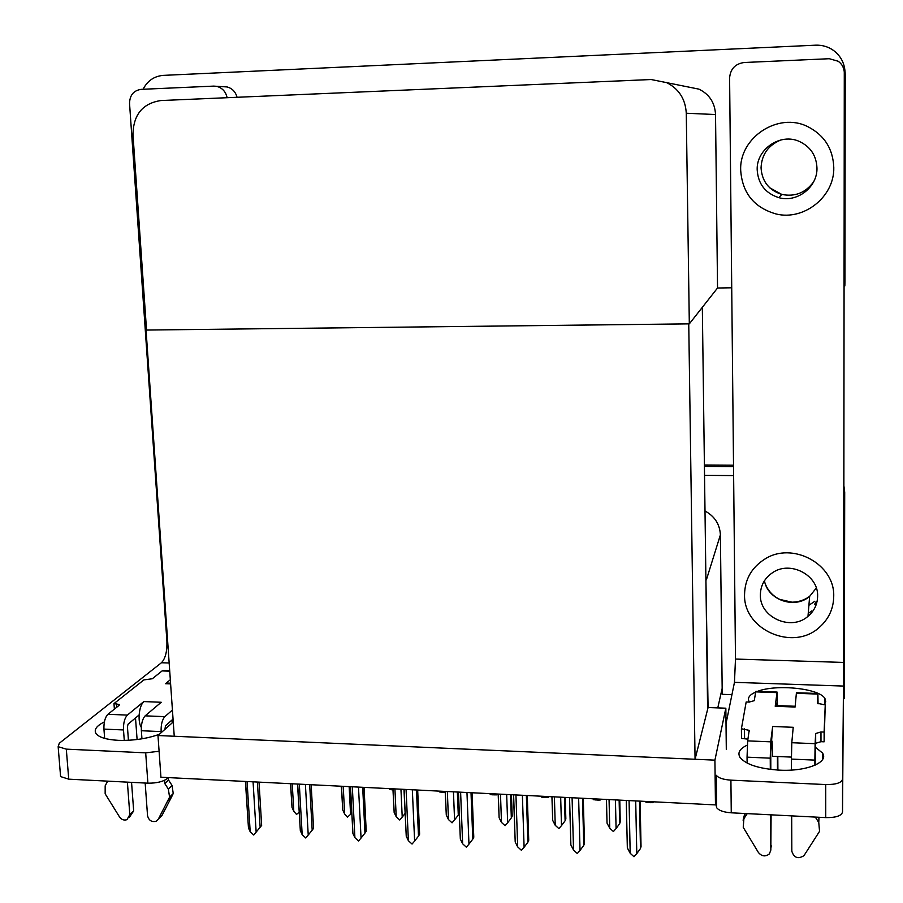 <?xml version="1.0" encoding="UTF-8"?>
<svg xmlns="http://www.w3.org/2000/svg" width="903" height="903" viewBox="0 0 903 903"><rect width="100%" height="100%" fill="white"/><g stroke="black" fill="none" stroke-linecap="round" stroke-linejoin="round"><path stroke-width="1.35" d="M814.63 604.536L815.77 603.61M731.938 694.678L722.231 694.328L722.163 688.357L717.783 707.896M722.163 688.357L720.391 534.881C719.815 524.237 714.691 516.279 704.995 510.996M726.305 749.569L725.843 708.2L708.076 707.534L705.83 574.455M708.076 707.534L695.062 759.265L174.245 736.25L146.049 330.058L688.752 323.861L695.062 759.265M721.486 691.393L722.197 691.416M844.316 698.696L844.7 492.27L843.921 487.575L844.689 493.783L844.316 698.696L843.594 698.674M843.91 497.756L844.565 503.569M704.419 466.399L733.529 466.591L704.419 466.399M704.532 475.362L733.62 475.588M715.469 804.9L714.916 760.145L157.98 735.527L160.937 777.235L715.469 804.9L716.553 799.336M157.98 735.527L173.252 721.948M714.916 760.145L725.843 708.2M702.331 307.325L707.58 707.512M143.08 89.262C147.482 80.762 154.232 76.134 163.33 75.378L815.59 45.184C822.181 44.936 828.141 46.674 833.446 50.387C840.998 56.088 844.881 63.752 845.106 73.38L844.96 281.657L844.836 285.98L844.158 285.991M845.106 73.38L844.836 285.98M731.723 287.786L717.535 288.012L715.526 114.534C714.894 102.716 709.363 94.262 698.922 89.137L651.165 79.532L160.824 100.549C142.663 103.348 133.384 114.647 132.967 134.468L146.534 330.058L689.316 323.861L717.535 288.012M689.316 323.861L686.269 113.236C685.456 98.845 678.706 88.528 666.019 82.297M814.675 604.051L815.804 603.125M704.396 465L733.518 465.192M843.921 485.995L844.7 492.27M845.219 74.633L844.994 254.059L845.219 74.633M845.118 72.15L845.242 74.825M341.413 787.202L340.273 786.186M392.963 789.832L389.893 789.515L389.475 788.635M445.224 792.416L439.75 792.01L439.332 791.13M497.406 794.019L496.921 794.866L492.135 794.798L490.284 794.527L489.855 793.647M299.119 812.237L296.523 814.427L293.802 811.289L292.233 783.781M290.653 783.702L292.019 807.44L290.518 783.702M292.019 807.44L293.802 811.289M245.571 781.456L248.46 827.961L245.413 781.445M253.066 781.829L256.147 832.081L253.743 835.027L250.187 831.742L247.072 781.535M259.026 782.133L261.656 825.432L260.143 827.238L257.389 782.043M261.159 826.019L253.743 835.027M248.46 827.961L250.187 831.742M256.147 832.081L260.143 827.238M815.465 747.3L822.43 752.955C829.349 762.267 806.582 771.67 779.357 770.146C758.881 768.735 745.765 764.48 740.02 757.391C737.311 752.718 739.738 748.632 747.3 745.11M740.697 170.385C742.368 193.152 754.174 207.679 776.117 213.977C803.952 220.964 834.598 196.651 833.785 167.506C833.029 148.837 824.383 135.224 807.858 126.691C778.251 111.622 739.083 137.572 740.697 170.385C742.368 193.152 754.174 207.679 776.117 213.977C803.952 220.964 834.598 196.651 833.785 167.506C833.029 148.837 824.383 135.224 807.858 126.691C778.251 111.622 739.083 137.572 740.697 170.385M744.557 594.49C743.203 629.91 793.511 651.932 819.743 627.009C828.819 618.826 833.48 608.667 833.717 596.544C835.128 564.082 792.168 541.055 764.638 559.217C751.578 567.626 744.885 579.376 744.557 594.49C743.203 629.91 793.511 651.932 819.743 627.009C828.819 618.826 833.48 608.667 833.717 596.544C835.128 564.082 792.168 541.055 764.638 559.217C751.578 567.626 744.885 579.376 744.557 594.49M811.65 610.992L808.219 613.464M744.117 62.51L829.293 58.718L838.21 61.246C842.16 64.136 844.203 68.075 844.328 73.064L843.537 686.066L734.466 682.341L735.482 659.055L729.601 77.963C730.38 68.955 735.223 63.808 744.117 62.51M844.282 71.913L843.729 646.48L842.533 812.023C841.483 815.86 835.896 817.723 825.748 817.61L825.726 784.56C835.907 784.651 841.517 782.867 842.567 779.199L843.537 686.066M731.261 812.813C723.732 812.26 718.867 810.555 716.655 807.7L716.26 775.282C718.472 778.002 723.359 779.628 730.911 780.147L731.261 812.813L825.748 817.61M716.655 807.7L716.237 805.713M730.911 780.147L825.726 784.56M749.411 702.094L749.253 701.868C747.131 698.177 749.276 694.915 755.676 692.07M757.47 691.371C776.264 683.91 819.608 688.346 824.958 698.561L825.737 701.744L824.044 704.837M726.012 723.664L734.466 682.341M135.506 717.953L137.098 739.523M159.357 734.297C146.896 738.744 133.215 740.753 118.338 740.336C106.689 739.681 99.285 737.491 96.147 733.767C93.63 729.872 96.373 725.91 104.376 721.892M168.387 777.607L167.687 778.296C163.33 781.637 156.738 783.262 147.889 783.183L145.688 752.842L66.303 749.14L58.153 746.691L59.282 743.271L161.445 662.746C165.384 658.592 167.213 651.435 166.908 641.299L129.547 103.54C129.716 95.244 133.576 90.514 141.105 89.352L213.684 86.112L227.082 86.948C232.218 88.347 235.548 91.801 237.049 97.276M223.978 86.677L227.082 86.948M66.303 749.14L68.73 779.165L147.889 783.183M68.73 779.165L60.591 776.58L60.422 774.526M171.728 720.244L172.845 722.31M145.688 752.842L159.097 751.262M227.127 97.705C225.795 91.722 222.364 87.952 216.833 86.395M349.156 786.626L350.578 814.325L351.854 812.745M350.578 814.325L347.395 817.181L344.664 814.009L343.219 786.332M341.515 786.242L342.745 809.968L341.368 786.242M342.745 809.968L344.664 814.009M400.943 789.211L402.219 817.091L405.063 813.513M402.219 817.091L399.736 820.003L396.214 816.775L394.916 788.906M393.053 788.816L394.159 812.531L392.918 788.804M394.159 812.531L396.214 816.775M453.441 791.829L454.57 819.901L458.284 815.104L457.358 792.021M459.187 813.49L458.284 815.104M454.57 819.901L452.042 822.825L448.486 819.574L447.335 791.525M445.303 791.423L446.285 815.116L445.179 791.412M446.285 815.116L448.486 819.574M297.685 784.052L300.327 830.704L297.516 784.052M305.406 784.447L308.228 835.038L305.767 837.995L302.178 834.688L299.322 784.143M311.163 784.73L313.567 828.322L312.19 830.15L309.661 784.651M300.327 830.704L302.178 834.688M308.228 835.038L312.19 830.15M350.522 786.694L352.915 833.469L350.364 786.682M358.491 787.089L361.053 838.029L358.525 841.009L354.913 837.679L352.317 786.784M364.044 787.371L366.223 831.257L364.959 833.108L362.679 787.303M352.915 833.469L354.913 837.679M361.053 838.029L364.959 833.108M404.115 789.369L406.248 836.28L403.968 789.357M412.332 789.775L414.624 841.065L412.05 844.057L408.393 840.704L406.079 789.47M417.671 790.046L419.624 834.225L418.495 836.099L416.452 789.978M406.248 836.28L408.393 840.704M414.624 841.065L418.495 836.099M458.476 792.078L460.338 839.135L458.34 792.078M466.964 792.507L468.962 844.147L466.332 847.161L462.652 843.786L460.609 792.191M472.088 792.755L473.782 837.25L472.788 839.147L471.016 792.71M460.338 839.135L462.652 843.786M468.962 844.147L472.788 839.147M770.801 769.446L770.778 751.702L772.663 726.486L793.218 727.299L791.796 742.717L815.104 743.688L815.669 733.518L820.974 731.949L824.112 732.073L824.123 741.814L825.24 704.871L817.452 703.335L817.836 694.068L796.367 693.312L795.103 707.026L775.225 706.293L775.485 705.525M770.722 741.837L770.236 758.17L747.052 757.165L747.661 740.878L770.722 741.837L772.663 726.486M770.236 758.17L770.315 769.39M770.609 814.811L770.835 850.084L769.379 853.899C765.451 856.936 761.793 856.462 758.407 852.5L743.225 827.317L743.903 818.671L745.223 813.524M771.094 814.833L770.835 850.084M815.104 743.688L814.878 760.123L791.434 759.096L791.48 770.067M791.683 815.883L791.829 851.247C794.008 857.873 798.049 859.329 803.975 855.638L819.552 831.324L818.773 822.52L815.319 817.08M791.434 759.096L791.796 742.717M776.535 705.57L776.862 702.94M777.483 770.045L777.404 756.488M777.111 705.593L777.099 702.952M775.225 706.293L777.065 692.059L777.517 705.604M777.81 756.511L777.889 770.067M796.367 693.312L796.514 692.748M776.952 692.635L755.709 691.879L754.265 700.672L749.106 702.082L746.171 701.981L741.408 728.755L741.498 738.406L747.955 739.151M815.104 765.168L815.68 743.282L820.985 741.69L824.123 741.814M755.709 691.879L755.958 691.314M814.878 760.123L814.89 765.259M824.112 732.073L825.24 704.871M796.457 692.736L817.892 693.493L818.062 703.855M817.892 693.493L817.836 694.068M741.408 728.755L749.197 730.346L747.661 740.878M747.052 757.165L747.108 763.058M747.232 813.626L743.903 818.671M818.208 817.226L818.953 818.389L818.773 822.52M771.162 847.104L771.297 845.829M743.09 820.195L744.512 814.596M791.434 757.098L772.663 756.285L772.099 741.16M128.429 740.291L127.425 726.655L128.068 724.183L139.152 714.916C139.728 708.437 141.286 704.001 143.814 701.575L161.231 702.263L145.169 715.842L164.831 716.655L172.428 710.04M127.391 715.097C124.591 718.111 123.293 723.066 123.497 729.951L103.935 729.105C103.732 722.231 105.064 717.287 107.931 714.296L127.391 715.097L143.814 701.575M123.497 729.951L124.275 740.426M127.391 782.133L129.818 814.664L126.973 819.664C124.038 820.624 121.555 819.71 119.523 816.944L105.154 793.782L105.177 785.802L107.66 781.14M131.556 782.348L133.678 810.939L129.818 814.664M164.831 716.655C162.156 719.691 160.915 724.669 161.118 731.599L141.353 730.73L141.952 738.812M145.169 783.036L147.539 815.646C148.747 820.398 151.591 822.272 156.072 821.267L158.352 819.1L169.572 797.168L173.241 793.511L171.446 797.191L167.766 800.859M141.353 730.73C141.161 723.822 142.426 718.856 145.169 715.842M170.317 679.745L165.509 683.706L167.744 683.074M164.933 729.342L165.475 725.786L173.049 719.081M169.73 671.189L162.088 670.918L152.325 678.74L143.87 679.914L113.97 703.618L114.388 709.126M162.088 670.918L163.815 670.444M161.118 731.599L161.185 732.672M164.56 780.305L164.786 783.567L168.5 779.989L172.033 785.441L173.241 793.511M172.033 785.441L168.353 789.053L169.572 797.168M168.353 789.053L164.786 783.567M168.33 777.664L168.5 779.989M113.97 703.618L119.275 704.498L118.97 705.446L107.931 714.296M103.935 729.105L104.658 738.394M160.068 817.362L162.066 815.341L171.446 797.191M129.332 817.373L133.678 810.939M141.32 727.479C139.581 724.714 138.859 720.526 139.152 714.916M760.371 594.851C759.491 617.257 790.926 631.547 807.982 616.343C814.246 611.015 817.452 604.299 817.621 596.172C818.513 574.985 790.102 560.289 772.516 572.716C764.615 578.123 760.563 585.505 760.371 594.851M757.188 169.877C758.148 184.02 765.36 193.276 778.826 197.644C796.977 202.983 817.565 187.158 816.967 168.026C816.391 155.564 810.488 146.692 799.245 141.399C780.361 132.73 756.262 149.232 757.188 169.877M511.459 794.719L512.193 816.131L511.324 817.915L510.534 794.674M506.673 794.482L507.655 822.746L511.324 817.915M507.655 822.746L505.07 825.692L501.481 822.407L500.488 794.177M498.287 794.064L499.122 817.746L498.174 794.064M499.122 817.746L501.481 822.407M565.233 797.405L565.842 818.953L565.109 820.759L564.443 797.372M560.673 797.18L561.485 825.624L565.109 820.759M561.485 825.624L558.855 828.593L555.232 825.297L554.397 796.864M552.004 796.751L552.704 820.409L551.925 796.739M552.704 820.409L555.232 825.297M619.774 800.126L620.259 821.82L619.661 823.649L619.131 800.092M615.428 799.911L616.083 828.548L619.661 823.649M616.083 828.548L613.397 831.539L609.739 828.209L609.062 799.595M606.466 799.46L607.03 823.118L606.432 799.46M607.03 823.118L609.739 828.209M513.615 794.832L515.207 842.014L513.502 794.821M522.385 795.272L524.101 847.262L521.403 850.299L517.69 846.901L515.94 794.945M527.284 795.509L528.729 840.309L527.883 842.228L526.359 795.464M515.207 842.014L517.69 846.901M524.101 847.262L527.883 842.228M569.556 797.62L570.877 844.948L569.477 797.62M578.631 798.071L580.031 850.434L577.288 853.493L573.529 850.062L572.084 797.744M583.282 798.308L584.478 843.413L583.767 845.355L582.525 798.263M570.877 844.948L573.529 850.062M580.031 850.434L583.767 845.355M627.337 847.917L626.264 800.453L627.337 847.917L630.192 853.279L629.064 800.589M635.701 800.916L636.796 853.651L633.985 856.733L630.192 853.279M640.114 801.142L641.04 846.574L640.475 848.527L639.505 801.108M636.796 853.651L640.475 848.527M548.708 796.581L548.223 797.428L543.38 797.36L541.495 797.089L541.055 796.198M600.709 799.178L600.213 800.024L598.158 800.103L593.395 799.686L592.944 798.794M653.411 801.808L652.925 802.665L647.97 802.598L646.006 802.315L645.543 801.412M706.406 579.771L720.391 534.881M686.269 113.236L715.526 114.534M391.62 788.748L391.665 789.775M441.522 791.231L441.567 792.27M444.242 791.367L444.287 792.405M492.101 793.76L492.135 794.798M494.855 793.895L494.889 794.933M735.482 659.055L843.628 662.43M842.567 779.199L842.533 812.023M844.418 73.899L844.328 73.064M169.166 663.005L161.445 662.746M166.908 641.299L167.653 641.322M167.631 777.573L167.687 778.296M815.669 733.518L815.68 743.282M820.974 731.949L820.985 741.69M744.478 728.879L744.569 738.53M116.566 703.73L116.826 707.173M165.509 683.706L170.611 683.898M162.066 815.341L158.352 819.1M817.136 601.172L815.86 602.29M808.907 605.281L814.867 601.251L808.907 605.258M816.312 588.022L809.652 596.352C794.854 609.48 767.629 599.976 764.469 580.719M813.58 181.909C805.487 192.858 794.888 197.035 781.784 194.416C768.871 190.228 761.963 181.356 761.048 167.8C761.726 154.357 768.397 145.067 781.084 139.909M543.358 796.311L543.38 797.36M546.146 796.457L546.18 797.496M595.303 798.907L595.325 799.956M598.136 799.042L598.158 800.103M647.959 801.537L647.97 802.598M650.826 801.672L650.849 802.733M824.958 698.561L824.97 703.685M822.43 752.955L822.441 759.739M58.153 746.691L60.591 776.58M172.01 720.605L172.18 722.897M749.197 730.346L749.197 731.532M777.065 692.059L755.856 691.314M775.372 705.525L795.171 706.259M119.275 704.498L119.32 705.062M169.696 670.658L163.104 670.421M166.829 683.04L170.565 683.176M807.982 616.343L809.652 596.352C804.528 600.077 798.647 602.03 792.021 602.199L779.774 599.4C773.194 596.172 768.509 591.33 765.699 584.873M778.826 197.644L781.784 194.416L769.74 187.801"/></g></svg>
